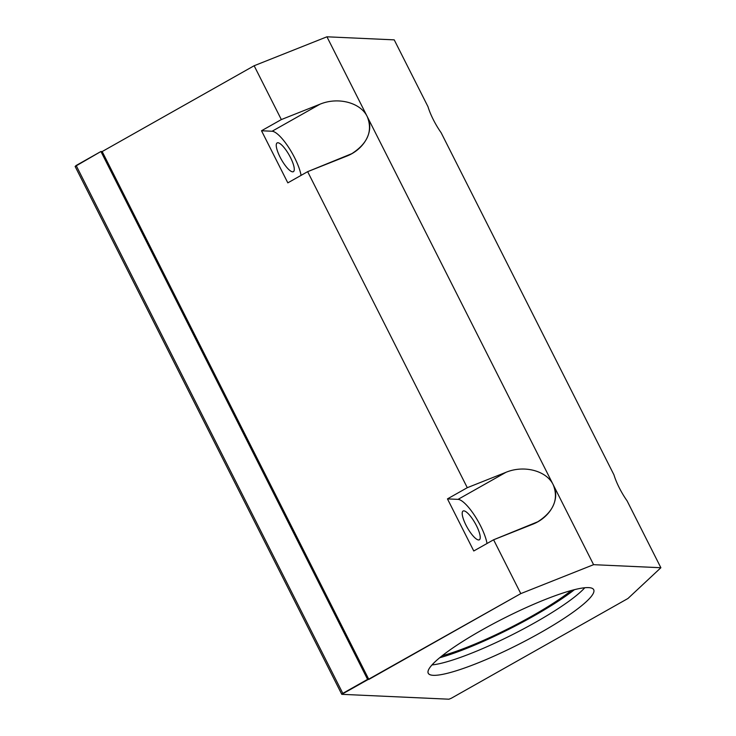 <?xml version="1.0" encoding="UTF-8"?>
<svg xmlns="http://www.w3.org/2000/svg" width="736" height="736" viewBox="0 0 736 736"><rect width="100%" height="100%" fill="white"/><g stroke="black" fill="none" stroke-linecap="round" stroke-linejoin="round"><path stroke-width="1.1" d="M448.942 699.2L341.771 694.324L75.127 166.456L100.933 151.496L102.175 151.552L368.828 679.429L520.794 593.612L493.598 539.782L473.772 550.979L447.46 498.888L473.772 550.979L493.598 539.782L520.794 593.612L593.584 564.678L326.94 36.8L254.141 65.743L102.175 151.552L254.141 65.743L281.336 119.572L254.141 65.743L326.94 36.8L367.282 116.674C374.698 130.447 364.706 149.325 346.316 156.29L307.648 171.663L287.822 182.859L261.51 130.76L287.822 182.859L307.648 171.663L467.286 487.692L307.648 171.663L351.863 153.64C367.761 143.318 372.904 130.999 367.282 116.674L553.233 484.794C560.648 498.566 550.657 517.454 532.275 524.409L493.598 539.782L537.814 521.76C553.711 511.446 558.854 499.118 553.233 484.794L593.584 564.678L660.873 567.732L627.09 500.857A29.569 8.041 -119.5 0 1 613.962 474.867L441.14 132.728A29.569 8.041 -119.5 0 1 428.012 106.738L394.229 39.864L326.94 36.8L394.229 39.864L428.012 106.738A29.569 8.041 60.5 0 0 441.14 132.728L613.962 474.867A29.569 8.041 60.5 0 0 627.09 500.857L660.873 567.732L627.955 598.488L451.214 698.298L627.955 598.488L660.873 567.732L593.584 564.678L520.794 593.612L341.771 694.324L448.942 699.2L451.214 698.298L448.942 699.2M487.02 543.499A29.569 8.041 60.5 0 0 474.536 515.421A29.569 8.041 60.5 0 0 458.059 499.367L447.46 498.888L467.286 487.692L505.954 472.319C524.05 464.775 546.59 470.727 553.233 484.794C546.59 470.727 524.05 464.775 505.954 472.319L458.059 499.367A29.569 8.041 -119.5 0 1 474.536 515.421A29.569 8.041 -119.5 0 1 487.02 543.499M478.556 539.957A16.514 4.49 -119.5 0 1 463.018 517.932A16.514 4.49 -119.5 0 1 472.061 518.346A16.514 4.49 -119.5 0 1 478.556 539.957A16.514 4.49 60.5 0 0 479.329 539.792A16.514 4.49 60.5 0 0 475.125 523.204A16.514 4.49 60.5 0 0 463.091 511.032A16.514 4.49 60.5 0 0 466.633 526.406A16.514 4.49 60.5 0 0 478.556 539.957M301.07 175.38A29.569 8.041 60.5 0 0 288.586 147.301A29.569 8.041 60.5 0 0 272.099 131.247L261.51 130.76L281.336 119.572L320.004 104.199C338.1 96.655 360.631 102.598 367.282 116.674C360.631 102.598 338.1 96.655 320.004 104.199L281.336 119.572L261.51 130.76L272.099 131.247L320.004 104.199L272.099 131.247A29.569 8.041 -119.5 0 1 288.586 147.301A29.569 8.041 -119.5 0 1 301.07 175.38M292.606 171.838A16.514 4.49 -119.5 0 1 277.067 149.813A16.514 4.49 -119.5 0 1 286.102 150.227A16.514 4.49 -119.5 0 1 292.606 171.838A16.514 4.49 60.5 0 0 293.379 171.672A16.514 4.49 60.5 0 0 289.174 155.084A16.514 4.49 60.5 0 0 277.141 142.913A16.514 4.49 60.5 0 0 280.683 158.277A16.514 4.49 60.5 0 0 292.606 171.838M481.694 630.136A92.653 14.968 -26.8 0 1 592.857 594.173A92.653 14.968 -26.8 0 1 458.39 670.1A92.653 14.968 -26.8 0 1 481.694 630.136A92.653 14.968 153.2 0 0 428.278 673.247A92.653 14.968 153.2 0 0 517.73 644.837A92.653 14.968 153.2 0 0 593.685 589.692A92.653 14.968 153.2 0 0 481.694 630.136M341.771 694.324L342.801 693.367L76.148 165.49L75.127 166.456L341.771 694.324M342.801 693.367L367.577 679.374L100.933 151.496L76.148 165.49L342.801 693.367M367.577 679.374L368.828 679.429L102.175 151.552L100.933 151.496L367.577 679.374M442.124 655.785A92.653 14.968 153.2 0 0 571.421 590.484A92.653 14.968 -26.8 0 1 442.124 655.785M439.696 657.754A97.575 15.769 153.2 0 0 574.439 589.683A97.575 15.769 -26.8 0 1 439.696 657.754M432.014 664.93A92.653 14.968 153.2 0 0 512.56 634.588A92.653 14.968 153.2 0 0 584.78 587.76A92.653 14.968 -26.8 0 1 512.56 634.588A92.653 14.968 -26.8 0 1 432.014 664.93M467.286 487.692L447.46 498.888L458.059 499.367L505.954 472.319L467.286 487.692"/></g></svg>
